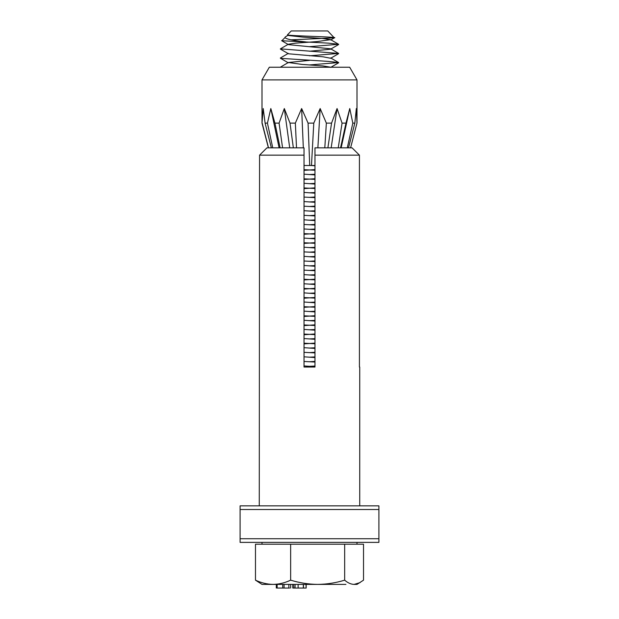 <?xml version="1.0" encoding="UTF-8"?>
<svg xmlns="http://www.w3.org/2000/svg" width="619" height="619" viewBox="0 0 619 619"><rect width="100%" height="100%" fill="white"/><g stroke="black" fill="none" stroke-linecap="round" stroke-linejoin="round"><path stroke-width="0.93" d="M262.007 79.89L356.993 79.89L349.681 67.239L269.319 67.239L262.007 79.89L262.007 123.127L263.222 108.542L265.102 123.127L271.362 147.848M272.747 147.848L267.439 123.127L270.828 108.542L274.929 123.127L280.121 147.848M282.581 147.848L279.076 123.127L274.929 123.127M279.076 123.127L284.314 108.542L290.017 123.127L293.352 147.848M296.516 147.848L295.348 123.127L290.017 123.127M295.348 123.127L301.639 108.542L308.076 123.127L309.717 165.505L304.022 165.505M314.978 165.505L311.481 165.505L313.779 123.127L308.076 123.127M313.779 123.127L320.162 108.542L326.352 123.127L324.805 147.848M327.892 147.848L331.552 123.127L326.352 123.127M331.552 123.127L337.061 108.542L342.059 123.127L338.237 147.848M340.558 147.848L345.967 123.127L342.059 123.127M345.967 123.127L349.766 108.542L352.815 123.127L347.29 147.848M348.497 147.848L354.834 123.127L352.815 123.127M354.834 123.127L356.335 108.542L356.97 123.127L350.594 147.848L356.97 123.127M268.507 147.848L262.201 123.127M267.439 123.127L265.102 123.127M311.481 165.505L309.717 165.505M331.157 147.848L337.061 108.542M317.88 147.848L320.162 108.542M304.076 165.505L304.022 164.136M303.325 147.848L301.639 108.542M289.707 147.848L284.314 108.542M279.107 147.848L270.828 108.542M341.146 147.848L349.766 108.542M290.976 39.833L334.299 37.86L327.768 30.95L291.232 30.95L287.402 34.904L288.5 35.515L302.173 37.039L323.172 38.564L330.662 39.67L338.616 44.282L328.24 43.129L281.854 40.753L284.964 37.589C286.334 39.167 293.228 40.614 305.654 41.906M334.299 37.86C340.489 36.947 290.876 35.987 287.556 34.958L287.402 34.904M345.936 584.398L262.007 584.398L255.477 580.158L255.477 544.209L290.644 544.209L290.644 580.158C284.902 582.874 279.045 584.29 273.064 584.398C267.068 584.282 261.203 582.866 255.477 580.158M290.644 544.209L363.523 544.209L363.523 580.158L356.993 584.398L354.091 584.398C350.88 584.282 347.739 582.866 344.667 580.158C335.924 582.858 326.925 584.274 317.655 584.398C308.502 584.29 299.503 582.874 290.644 580.158M309.5 366.316L314.978 366.046M314.978 362.038L304.022 361.473M309.5 357.186L314.978 356.908M314.978 352.907L304.022 352.343M309.5 348.056L314.978 347.777M309.5 338.918L314.978 338.647L314.978 343.769L304.022 343.212M314.978 334.639L304.022 334.074M309.5 329.788L314.978 329.509M314.978 325.509L304.022 324.944M309.5 320.657L314.978 320.379M314.978 316.371L304.022 315.814M309.5 311.519L314.978 311.249M304.022 307.349L314.978 306.575L314.978 307.241L304.022 306.676M309.5 302.389L314.978 302.111M314.978 298.11L304.022 297.546M309.5 293.259L314.978 292.98M304.022 289.081L314.978 288.315L314.978 288.972L304.022 288.415M309.5 284.121L314.978 283.85M314.978 279.842L304.022 279.277M309.5 274.991L314.978 274.712M309.5 270.426L314.978 270.046L314.978 270.712L304.022 270.147M309.5 265.861L314.978 265.582M314.978 261.574L304.022 261.017M309.5 256.723L314.978 256.452M314.978 252.444L304.022 251.879M309.5 247.592L314.978 247.314M314.978 243.313L304.022 242.749M309.5 238.462L314.978 238.183M314.978 234.175L304.022 233.618M309.5 229.324L314.978 229.053M314.978 225.045L304.022 224.48M309.5 220.194L314.978 219.915M314.978 215.915L304.022 215.35M309.5 211.064L314.978 210.785M314.978 206.777L304.022 206.22M309.5 201.926L314.978 201.655M314.978 197.647L304.022 197.082M309.5 192.795L314.978 192.517M314.978 188.516L304.022 187.952M309.5 183.665L314.978 183.386L314.978 184.06L304.022 183.286L304.022 179.634M314.978 179.378L304.022 178.821M309.5 174.527L314.978 174.256M314.978 170.248L304.022 169.683M280.275 67.239L288.338 62.504L309.5 60.368M309.5 64.933L338.616 62.55L328.24 61.389L280.709 58.348L280.384 57.985L288.338 53.373M309.5 55.803L338.616 53.42L280.384 48.855L288.338 44.235L295.828 43.129L316.827 41.605L330.662 39.67M309.5 46.673L338.616 44.282M314.978 366.711L304.022 365.945M309.5 361.751L314.978 361.372M314.978 357.581L304.022 356.807M309.5 352.621L314.978 352.242M314.978 348.451L304.022 347.677M304.022 343.878L314.978 343.112M314.978 339.313L304.022 338.547M304.022 334.747L314.978 333.974M314.978 330.182L304.022 329.409M304.022 325.617L314.978 324.843M314.978 321.052L304.022 320.278M304.022 316.479L314.978 315.713M314.978 311.914L304.022 311.148M314.978 302.784L304.022 302.01M304.022 298.219L314.978 297.445M314.978 293.654L304.022 292.88M314.978 284.516L304.022 283.75M304.022 279.95L314.978 279.177M314.978 275.385L304.022 274.612M314.978 266.255L304.022 265.481M309.5 261.288L314.978 260.916M314.978 257.117L304.022 256.351M309.5 252.157L314.978 251.778M314.978 247.987L304.022 247.213M304.022 243.422L314.978 242.648M314.978 238.857L304.022 238.083M304.022 234.284L314.978 233.518M314.978 229.719L304.022 228.953M309.5 224.759L314.978 224.38M314.978 220.588L304.022 219.815M309.5 215.629L314.978 215.25M314.978 211.458L304.022 210.684M309.5 206.498L314.978 206.119M314.978 202.32L304.022 201.554M309.5 197.36L314.978 196.989M314.978 193.19L304.022 192.416M304.022 188.625L314.978 187.851M304.022 179.487L314.978 178.721M314.978 174.922L304.022 174.156M304.022 170.357L314.978 169.591M314.978 165.791L311.048 165.505M330.817 67.239L323.172 65.962L302.173 64.438L288.338 62.504M338.624 53.66L330.685 58.263L323.172 56.824L288.5 53.783L280.376 49.094M309.5 51.238L330.5 49.218L330.662 48.8L288.5 44.645L281.606 40.676M288.338 35.105L285.158 37.024M344.667 544.209L344.667 580.158M360.072 582.618L354.091 584.398M306.165 584.398L306.165 588.05L305.995 584.398M305.995 588.05L303.333 588.05L303.333 584.398M303.333 588.05L298.118 588.05L298.118 584.398M298.118 588.05L295.193 588.05M294.752 588.05L295.031 584.398M295.031 588.05L293.329 588.05L293.329 584.398M289.553 588.05L288.841 588.05L288.841 584.398M288.841 588.05L282.728 588.05L282.728 584.398M282.728 588.05L277.134 588.05L277.134 584.398M277.134 588.05L277.807 588.05M359.43 367.036L359.43 155.152L314.978 155.152L314.978 367.036L304.022 367.036L304.022 155.152L259.57 155.152L259.268 505.855M359.732 367.036L359.732 505.855M304.022 362.146L304.022 357.473M304.022 353.016L304.022 348.342M378.905 538.731L378.905 542.383L240.095 542.383L240.095 538.731L378.905 538.731L378.905 509.507L240.095 509.507L240.095 538.731M266.928 147.848L259.57 155.152L266.928 147.848L304.022 147.848L304.022 155.152M378.905 509.507L378.905 505.855L240.095 505.855L240.095 509.507M314.978 155.152L314.978 147.848L352.072 147.848L359.43 155.152L352.072 147.848M356.993 79.89L356.993 123.127M268.406 147.848L262.007 123.127M356.993 542.383L356.993 544.209M338.624 62.79L330.685 67.401M280.376 58.225L288.315 62.829M338.624 44.529L330.685 49.133M334.492 37.79L330.685 40.003M330.662 57.938L338.616 62.55M330.662 48.8L338.616 53.42M262.007 542.383L262.007 544.209M303.457 588.05L303.457 584.398M295.054 588.05L295.054 584.398M292.81 588.05L292.81 584.398M290.659 588.05L290.659 584.398M284.075 588.05L284.075 584.398M276.298 588.05L276.298 584.398"/></g></svg>
